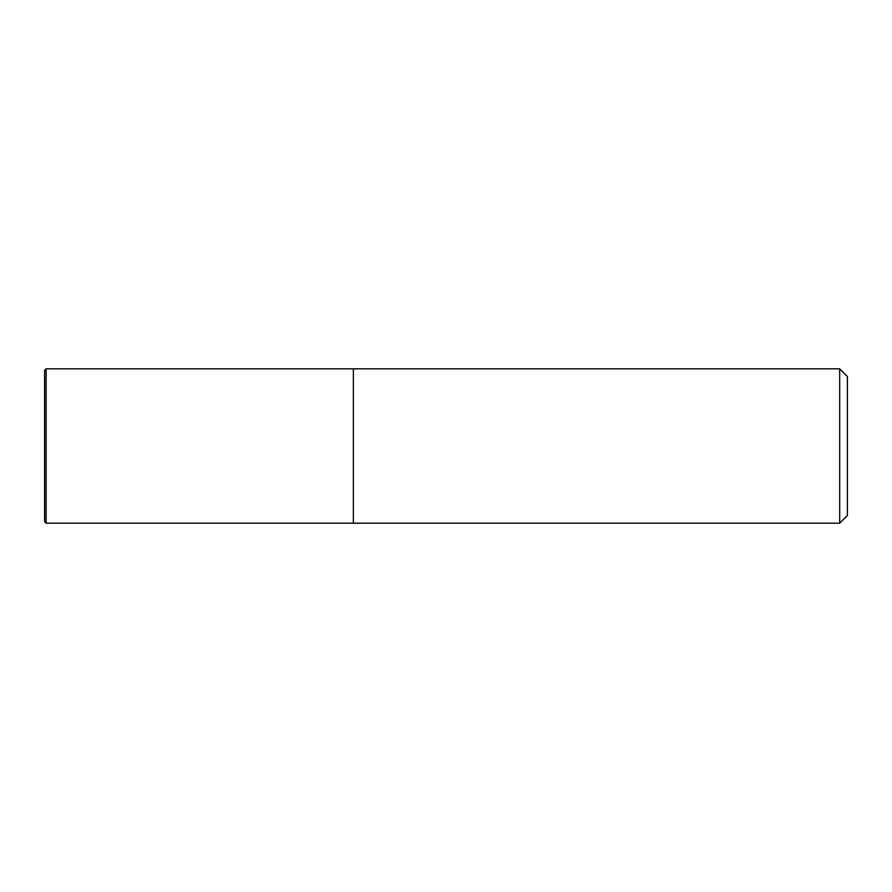 <?xml version="1.0" encoding="UTF-8"?>
<svg xmlns="http://www.w3.org/2000/svg" width="892" height="892" viewBox="0 0 892 892"><rect width="100%" height="100%" fill="white"/><g stroke="black" fill="none" stroke-linecap="round" stroke-linejoin="round"><path stroke-width="0.67" stroke-dasharray="4.46 3.34" d="M353.366 368.809L353.366 523.191L353.366 368.809M839.684 368.809L839.684 523.191M847.4 376.524L847.4 515.476M46.139 523.191L46.139 368.809M44.6 521.653L44.6 370.347"/><path stroke-width="1.34" d="M353.366 523.191L353.366 368.809L46.139 368.809L46.139 523.191L353.366 523.191L353.366 368.809L839.684 368.809L839.684 523.191L353.366 523.191M839.684 523.191L847.4 515.476L847.4 376.524L839.684 368.809M46.139 368.809L44.6 370.347L44.6 521.653L46.139 523.191"/></g></svg>
